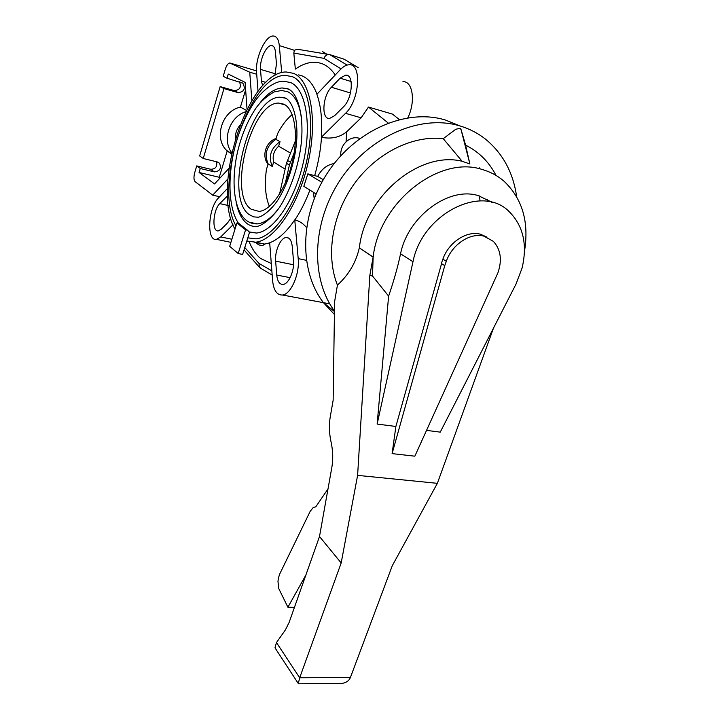 <?xml version="1.0" encoding="UTF-8"?>
<svg xmlns="http://www.w3.org/2000/svg" width="720" height="720" viewBox="0 0 720 720"><rect width="100%" height="100%" fill="white"/><g stroke="black" fill="none" stroke-linecap="round" stroke-linejoin="round"><path stroke-width="1.08" d="M294.759 219.843L298.197 258.624C299.88 273.897 290.889 294.435 282.483 295.011C276.93 295.227 273.636 290.421 272.601 280.575L269.694 242.766C278.118 239.634 286.47 231.993 294.759 219.843L294.93 219.888C300.6 211.419 305.586 201.483 309.906 190.098M316.098 193.968L303.831 186.291L307.827 173.871L317.682 176.4C321.678 168.966 327.186 164.682 334.215 163.539M314.694 175.599C318.348 162.738 320.625 149.985 321.516 137.331L321.345 137.277C322.443 120.015 320.949 105.696 316.881 94.311L340.434 69.516C343.368 66.465 346.221 64.881 349.002 64.773C362.151 63.063 359.577 100.638 345.519 113.337L321.345 137.277M245.574 229.815L236.889 222.984L238.788 223.398L247.5 230.229L245.574 229.815L238.194 253.53L242.622 254.43L246.807 241.029L255.708 242.19C274.446 240.381 298.386 205.83 308.052 162.864C317.889 119.925 310.599 80.136 293.508 73.35L286.155 71.964C247.32 71.712 210.924 189.009 234.999 229.104M292.464 76.707C308.862 83.34 315.774 121.608 306.315 162.783C297.018 203.985 274.041 237.141 256.032 238.86L247.797 237.852L256.041 238.842C274.041 237.123 297.009 203.976 306.306 162.783C315.765 121.617 308.853 83.358 292.464 76.725L285.282 75.357C248.22 75.078 213.219 187.038 235.989 225.9C213.21 187.047 248.211 75.06 285.282 75.339L292.464 76.707M480.033 200.889L479.457 195.957M491.535 202.23L491.508 201.78M479.286 167.787L479.547 168.318M487.611 199.35L487.746 201.456M483.903 235.413L483.723 236.043M516.645 196.695C513.243 172.674 502.902 153.522 485.622 139.239C478.08 133.254 469.575 128.844 460.125 125.982C421.092 113.958 369.63 135.936 340.794 179.109C311.778 222.183 310.32 278.343 334.476 311.085M334.422 314.46L323.406 302.634C298.818 270.666 299.43 215.226 327.681 172.602C355.77 129.87 406.665 108.054 445.446 120.042L458.757 125.424M340.731 155.817C340.425 149.112 343.017 143.811 348.525 139.896C352.35 137.583 356.13 137.115 359.874 138.492M283.914 104.193C294.651 109.233 298.755 134.82 292.428 161.694C286.209 188.586 271.134 210.384 259.128 211.419L251.226 209.259C227.637 194.589 250.749 102.735 278.505 103.068L283.914 104.193M279.243 207.693C271.881 217.611 264.672 223.002 257.625 223.884L249.489 222.318M257.625 223.884C253.197 224.082 249.345 222.831 246.069 220.158C233.658 209.889 230.931 180.963 237.6 151.641C241.758 134.496 248.004 119.799 256.338 107.55C261.063 101.169 266.994 95.967 274.131 91.935L281.493 90.486L287.793 91.746C294.777 95.193 299.349 103.887 301.5 117.81M286.434 98.766L285.723 98.388M249.507 214.776L253.719 216.882L258.408 217.233C265.473 215.451 274.725 205.56 279.045 198.144C286.362 185.697 291.663 171.063 294.948 154.233C300.411 125.532 293.823 100.512 284.652 97.803L279.873 97.2C249.102 96.867 223.524 198.216 249.507 214.776M268.029 164.313C261.387 156.06 265.761 141.84 276.093 138.465M247.5 230.229L249.543 232.281L247.806 237.843M238.518 223.344C226.962 206.109 227.394 168.669 238.257 135.621C243.135 121.464 249.219 109.269 256.509 99.045C266.868 85.842 277.533 80.82 283.779 81.234L290.646 82.566C305.829 88.92 312.102 124.524 303.3 162.621C294.651 200.745 273.366 231.471 256.626 233.037L249.543 232.281M289.692 89.829L288.567 89.244M236.079 201.96C238.077 212.103 241.65 219.258 246.816 223.416C249.939 225.81 253.449 226.8 257.346 226.386C265.689 224.352 276.444 212.841 281.385 204.345C289.8 190.062 295.902 173.25 299.682 153.918C305.874 120.933 298.665 92.241 287.541 88.686L282.105 87.957C274.815 88.479 267.498 93.384 260.163 102.69M446.328 261.279L444.762 265.617L441.315 263.511L442.863 259.182L446.328 261.279C452.043 244.467 470.214 232.398 483.885 236.133L493.389 241.371C500.751 249.498 502.272 259.956 497.952 272.745L414.846 456.183L392.103 453.618L395.883 426.465L377.136 424.062L412.983 261.72L400.554 253.809C407.781 216.819 448.479 186.3 478.197 195.597L492.444 202.464M524.466 251.451C529.272 222.039 522.387 198.567 503.811 181.035C497.493 175.626 490.23 171.756 482.022 169.434C438.894 155.133 379.152 202.41 373.14 257.013L359.316 247.869C356.022 262.422 348.723 274.842 337.428 285.147C325.692 255.6 331.902 214.965 354.159 183.978C376.416 153.009 412.398 135.117 443.241 138.672L455.706 129.303L459.432 128.376L460.962 129.249L469.881 163.953L462.114 161.271C419.751 150.57 364.896 196.146 359.37 247.788M412.983 261.72C422.298 213.597 482.238 183.609 509.274 211.716C523.332 225.954 527.598 244.755 522.054 268.119L515.979 284.166L440.244 432.135L426.546 430.38M442.863 259.182C448.542 242.451 466.632 230.445 480.267 234.171L486.981 237.132M460.962 129.249L465.615 145.134L469.881 163.953M462.114 161.271L443.241 138.672M444.762 265.617L392.103 453.618M395.883 426.465L441.549 263.646M305.883 575.019L287.901 607.203L278.82 588.69L277.965 581.454L278.451 578.016L279.63 574.173L310.176 511.353L313.353 507.348L315.72 506.907L327.996 488.943M294.435 607.392L287.901 607.203M465.615 145.134C478.89 151.821 489.024 161.919 496.026 175.428M377.136 424.062L388.62 296.118L372.51 275.994L369.837 275.436L357.606 475.371L341.181 562.959L319.5 536.517L331.857 467.316C333.144 459.684 332.991 451.8 331.407 443.673L330.723 440.316C329.139 432.261 328.986 424.386 330.264 416.709L333.144 400.284L334.611 301.662L337.428 285.147M388.62 296.118C393.903 280.656 397.881 266.544 400.554 253.809M336.303 683.433L342.279 683.37C346.437 682.605 349.146 680.634 350.415 677.475L392.292 565.686L437.373 483.327L357.606 475.371M437.373 483.327L493.479 328.122M276.606 650.304L275.031 647.559L276.471 642.564L285.381 629.946L289.089 622.503L319.5 536.517M372.51 275.994L373.14 257.013M341.181 562.959L299.682 677.781L298.287 683.514L299.196 683.766M359.316 247.869L373.122 257.121L369.837 275.436M373.347 256.482L373.122 257.121M247.797 237.852L246.807 241.029M238.194 253.53L229.68 246.321L236.889 222.984M287.928 88.965L282.105 87.957M285.021 98.082L279.873 97.2M321.516 137.331C331.479 139.212 339.876 137.358 346.707 131.76L361.134 117.828L368.478 107.055L388.179 122.994M399.303 119.52L392.436 114.102L368.478 107.055M293.49 260.622C294.57 270.621 288.684 284.049 283.167 284.418C279.567 284.553 277.434 281.421 276.741 275.04L275.643 261.135C274.653 251.217 280.53 237.807 286.119 237.501C289.503 237.402 291.555 240.399 292.266 246.492L293.49 260.622M340.119 78.174L345.618 75.141C354.222 74.016 352.584 98.469 343.431 106.857L334.548 115.749L329.571 118.449C321.075 119.583 322.533 95.796 331.398 87.264L340.119 78.174L351.09 81.522M262.629 85.752L261.432 81.108L260.505 69.39C259.515 60.102 266.274 45.171 271.413 45.558C273.645 45.666 274.986 47.781 275.427 51.903L276.453 63.774L274.923 75.447M230.76 218.16L227.7 222.75L221.229 229.23L218.34 230.868C211.698 232.227 212.913 210.105 219.78 203.598L227.556 195.777M323.28 179.721L317.682 176.4M307.827 173.871L321.831 182.277M314.19 198.585L313.434 192.303M407.844 117.783C415.791 101.655 412.812 80.982 402.939 81.666M219.618 196.722L212.706 195.138L227.889 178.947M229.005 168.309L214.551 183.933L199.08 172.476L200.268 168.498L196.713 165.906L210.69 169.281C215.541 169.119 217.485 166.608 216.513 161.748M231.525 153.846L227.178 151.002L219.249 177.291L220.113 177.912M235.359 138.789C235.134 133.758 236.664 129.249 239.94 125.262M251.838 100.53L249.741 72.207L256.716 74.259M247.032 109.197L245.115 82.359L228.267 74.07L227.034 78.228L223.2 76.311L225.297 69.219C226.539 65.403 228.015 63.324 229.707 62.991L249.741 72.207M212.706 195.138L195.129 181.656C193.734 180.063 193.599 177.075 194.715 172.692L196.713 165.906M245.646 89.757L240.408 107.109L246.42 110.394M227.034 78.228L242.883 83.232C245.736 88.767 244.143 91.899 238.104 92.61L223.956 88.614L220.158 86.607L234.216 90.585C239.814 90.18 241.569 87.255 239.472 81.819M223.956 88.614L203.229 158.49L199.656 155.97L220.158 86.607M203.229 158.49L217.305 161.946L219.474 163.233C221.643 168.408 219.924 171.288 214.326 171.873L200.268 168.498M231.768 152.721C221.778 139.95 229.59 116.676 245.763 111.735M227.178 151.002L226.593 150.417C213.579 138.051 222.084 110.835 240.408 107.109M219.249 177.291L199.08 172.476M257.229 243.351L258.066 242.685M233.001 224.793L220.761 236.916L216.441 239.355C206.307 241.398 208.143 207.828 218.565 197.829L227.475 188.451M306.495 227.502C303.237 223.551 299.385 221.013 294.93 219.888M258.03 91.341L256.563 72.324C255.078 58.176 265.365 35.415 273.24 36C276.615 36.171 278.64 39.366 279.315 45.594L281.709 72.621M347.067 65.07L329.922 54.684L344.484 59.328M326.817 54.162L322.434 51.543M302.562 50.103L297.423 49.239L294.354 50.283L293.823 53.073L295.344 69.093C304.848 62.469 313.812 60.696 322.263 63.783C327.177 65.718 331.506 69.444 335.25 74.979M261.495 268.767L259.362 267.156L258.993 263.421L271.863 270.882M329.922 54.684C327.195 54.162 325.215 55.386 323.982 58.356L293.823 53.073M292.176 114.615C286.83 118.899 281.97 125.235 277.596 133.641L275.832 139.302C266.58 145.827 264.024 154.026 268.155 163.908L266.418 169.488C264.411 184.581 265.401 196.884 269.397 206.388M275.832 139.302L280.035 141.705L278.631 146.196L290.394 153.018M285.138 169.11L273.672 162.045L272.286 166.482L268.155 163.908M280.035 141.705C270.72 148.284 268.137 156.546 272.286 166.482M279.549 194.094L286.452 163.269L295.416 140.823M294.156 152.838L289.404 165.051L285.372 182.979M292.761 160.245L290.358 169.443M278.631 146.196C273.87 150.696 272.214 155.979 273.672 162.045M316.989 94.203C313.425 84.753 308.565 78.696 302.418 76.023L298.593 74.88M254.394 242.307L264.672 244.08L269.703 242.865M271.287 263.502L260.568 258.471C255.915 254.61 252.117 249.057 249.165 241.812M276.471 642.564L299.682 677.781L350.415 677.475M346.707 131.76L346.059 141.822M290.151 277.668L276.741 275.04M293.535 264.771L275.643 261.135M350.487 92.97L331.398 87.264M275.391 73.809L260.505 69.39M265.869 82.395L261.432 81.108M228.321 205.533L219.78 203.598M227.628 197.28L226.161 196.947M361.134 117.828L345.519 113.337M234.216 90.585L238.104 92.61M210.69 169.281L214.326 171.873M256.491 70.866L230.247 63.108M244.782 247.527L258.993 263.421M231.867 239.247L220.761 236.916M306.333 260.307L298.197 258.624M358.218 67.662L343.926 59.103M294.354 50.283L279.315 45.594M328.842 54.504L303.615 50.274M341.037 68.904L323.982 58.356M261.684 245.493L259.038 244.944M287.37 160.353L290.331 162.117M286.452 163.269L289.404 165.051M255.708 242.19L264.672 244.08C263.286 245.727 261.189 245.898 258.372 244.593L256.491 243.207M248.508 231.813L256.626 233.037M460.863 128.799L460.341 128.646M298.287 683.514L275.247 648.225M342.279 683.37L298.35 683.775M285.264 104.985L278.505 103.068M323.406 302.634L334.467 311.544M288.549 238.032L286.119 237.501M348.165 75.924L345.618 75.141M273.033 46.062L271.413 45.558M240.786 82.197L242.883 83.232M217.863 162.126L219.474 163.233M231.561 153.657L226.593 150.417M329.778 303.849L282.483 295.011M230.904 242.361L216.441 239.355M244.035 249.921L259.362 267.156M259.902 267.831L272.178 275.049"/></g></svg>
